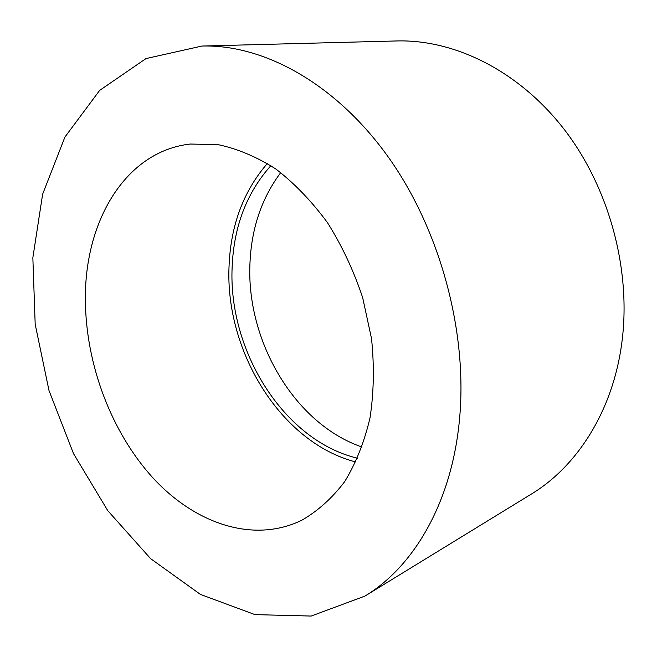 <?xml version="1.0" encoding="UTF-8"?>
<svg xmlns="http://www.w3.org/2000/svg" width="657" height="657" viewBox="0 0 657 657"><rect width="100%" height="100%" fill="white"/><g stroke="black" fill="none" stroke-linecap="round" stroke-linejoin="round"><path stroke-width="0.99" d="M355.864 461.986C281.081 442.859 225.006 351.454 229.047 266.216C230.664 225.359 243.451 191.105 267.407 163.437M85.385 299.337C84.63 221.532 125.249 151.258 190.349 144.031L218.313 144.688C237.67 148.802 256.912 156.949 276.047 169.145C294.738 183.599 311.919 201.502 327.597 222.846C342.018 245.833 353.696 270.75 362.656 297.596L371.525 338.618C374.359 366.212 373.858 392.648 370.006 417.926C364.331 441.98 355.88 463.234 344.654 481.68C332.113 498.17 317.832 511.023 301.801 520.237C253.438 543.791 195.252 523.703 153.245 478.222C111.23 432.314 85.591 363.978 85.385 299.337M362.073 447.047C294.525 424.028 246.022 340.704 249.98 262.907C251.508 228.078 261.765 197.971 280.753 172.586M357.58 458.241C283.939 440.822 228.053 350.887 232.143 267.046C233.802 226.451 246.72 192.649 270.889 165.646M201.954 46.047L396.91 40.948C454.324 39.379 518.455 70.504 563.985 129.1C609.335 187.754 631.591 270.446 621.793 343.003C612.817 411.068 577.133 466.429 531.193 494.171L364.914 596.096L311.172 616.052L254.982 614.624L200.434 594.421L150.625 558.655L107.781 510.67L73.51 453.626L48.996 390.529L35.182 324.262L32.85 257.758L42.639 194.168L64.928 137.042L99.659 90.387L146.002 58.58L201.954 46.047C262.981 44.29 334.446 82.568 387.293 155.652C439.944 228.735 467.998 331.949 459.448 419.954C451.72 502.564 413.795 566.712 364.914 596.096"/></g></svg>
